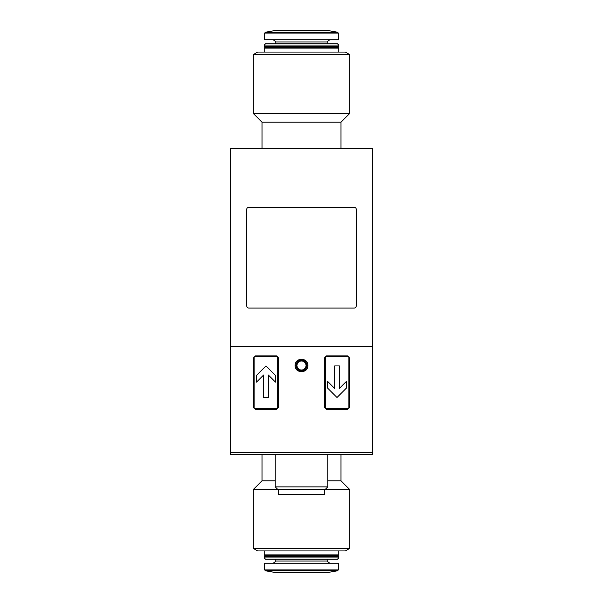 <?xml version="1.0" encoding="UTF-8"?>
<svg xmlns="http://www.w3.org/2000/svg" width="603" height="603" viewBox="0 0 603 603"><rect width="100%" height="100%" fill="white"/><g stroke="black" fill="none" stroke-linecap="round" stroke-linejoin="round"><path stroke-width="0.9" d="M349.717 358.046L347.532 355.86L326.487 355.86L324.293 358.046L324.293 407.146L326.487 409.339L347.532 409.339L349.717 407.146L349.717 358.046M230.7 148.73L230.7 454.489L372.3 454.489L372.3 148.511L230.7 148.511L372.3 148.73M278.707 358.046L276.513 355.86L255.468 355.86L253.283 358.046L253.283 407.146L255.468 409.339L276.513 409.339L278.707 407.146L278.707 358.046M307.854 365.501C308.239 357.308 294.761 357.308 295.146 365.501C294.754 373.687 308.231 373.709 307.854 365.501L307.854 365.501M325.175 356.735L348.843 356.735L348.843 408.465L325.175 408.465L325.175 356.735L325.175 408.465M339.376 388.438L339.376 365.938L334.642 365.938L334.642 388.438L327.542 381.337L327.542 388.03L337.009 397.505L346.476 388.03L346.476 381.337L339.376 388.438M254.157 356.735L277.825 356.735L277.825 408.465L254.157 408.465L254.157 356.735L254.157 408.465M275.458 375.405L265.991 365.938L256.524 375.405L256.524 382.106L263.624 375.006L263.624 397.505L268.358 397.505L268.358 375.006L275.458 382.106L275.458 375.405M253.283 54.602L257.662 52.069L345.338 52.069L349.717 54.602L253.283 54.602L253.283 113.439L349.717 113.439L349.717 54.602M230.7 454.27L372.3 454.27M356.298 209.445L356.298 305.887A2.193 2.193 0 0 1 354.104 308.073L248.896 308.073A2.193 2.193 0 0 1 246.702 305.887L246.702 209.445A2.193 2.193 0 0 1 248.896 207.251L354.104 207.251A2.193 2.193 0 0 1 356.298 209.445M327.798 454.489L327.798 486.87L275.202 486.87L275.202 454.489M349.717 548.398L345.338 550.931L257.662 550.931L253.283 548.398L349.717 548.398L349.717 489.561L277.885 489.561L275.202 486.87M324.512 489.561L324.512 494.385L278.488 494.385L278.488 489.561M253.283 548.398L253.283 489.561L277.885 489.561M253.283 489.561L262.049 480.795L275.202 480.795M327.798 480.795L340.951 480.795L349.717 489.561M338.758 554.881L337.884 555.755L265.116 555.755L264.242 554.881L338.758 554.881L338.758 550.931M265.116 555.755L264.242 556.629L338.758 556.629L337.884 555.755M338.758 557.948L337.446 559.26L265.554 559.26L264.242 557.948L338.758 557.948L338.758 556.629M264.679 563.21L338.321 563.21L338.321 569.918L264.679 569.918L264.679 563.21M262.049 148.511L262.049 122.205L340.951 122.205L349.717 113.439M337.884 47.245L265.116 47.245L264.242 48.119L338.758 48.119L337.884 47.245L338.758 46.371L338.758 45.052L264.242 45.052L265.554 43.74L337.446 43.74L338.758 45.052M338.321 33.082L264.679 33.082L264.679 39.79L338.321 39.79L338.321 33.082L337.597 32.223L265.403 32.223L277.041 30.173L325.959 30.173L277.041 30.173M265.116 47.245L264.242 46.371L338.758 46.371M306.98 365.501A5.48 5.48 0 0 0 298.764 360.76A5.48 5.48 0 0 0 298.764 370.25A5.48 5.48 0 0 0 306.98 365.501M230.7 346.657L372.3 346.657M230.7 452.612L372.3 452.612M275.202 559.26L275.202 561.016L327.798 561.016L327.798 559.26M337.597 570.777L325.959 572.827L277.041 572.827L265.403 570.777L337.597 570.777L338.321 569.918M275.202 43.74L275.202 41.984L327.798 41.984C327.376 41.419 328.107 40.687 329.992 39.79M301.5 360.986A4.515 4.515 0 0 0 296.985 365.501A4.515 4.515 0 0 0 301.5 370.023A4.515 4.515 0 0 0 306.015 365.501A4.515 4.515 0 0 0 301.5 360.986M306.61 365.501A5.11 5.11 0 0 0 298.945 361.076A5.11 5.11 0 0 0 298.945 369.925A5.11 5.11 0 0 0 306.61 365.501M325.115 489.561L327.798 486.87M340.951 480.795L340.951 454.489M262.049 480.795L262.049 454.489M264.242 554.881L264.242 550.931M264.242 557.948L264.242 556.629M275.202 561.016C275.669 561.491 274.938 562.222 273.008 563.21M327.798 561.016C327.331 561.491 328.062 562.222 329.992 563.21M265.403 570.777L264.679 569.918M277.493 572.827L325.507 572.827M340.951 148.511L340.951 122.205M262.049 122.205L253.283 113.439M338.758 52.069L338.758 48.119M264.242 52.069L264.242 48.119M325.959 30.173L337.597 32.223M264.679 33.082L265.403 32.223M275.202 41.984C275.624 41.419 274.893 40.687 273.008 39.79M327.798 43.74L327.798 41.984M264.242 46.371L264.242 45.052"/></g></svg>
